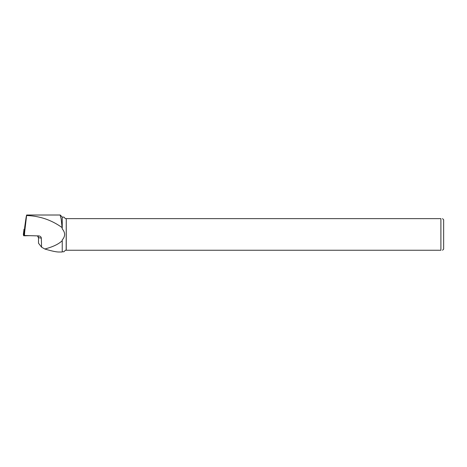 <?xml version="1.0" encoding="UTF-8"?>
<svg xmlns="http://www.w3.org/2000/svg" width="467" height="467" viewBox="0 0 467 467"><rect width="100%" height="100%" fill="white"/><g stroke="black" fill="none" stroke-linecap="round" stroke-linejoin="round"><path stroke-width="0.7" d="M24.465 229.052L24.027 229.075L24.354 230.342L24.792 230.365L24.453 235.502L39.041 235.928C40.431 236.261 41.195 237.002 41.329 238.152L41.586 247.166L38.51 243.214L38.516 237.65L41.329 238.152M23.846 234.452L23.35 234.516L23.677 235.777L30.139 235.654L23.677 235.777L23.35 234.51L24.027 229.075L23.35 234.516M66.261 218.632L440.901 218.632L440.901 250.248L66.261 250.248L66.261 218.632L66.162 250.248L65.415 250.248L63.897 251.766L62.239 251.766L62.239 239.95C65.392 236.279 65.392 232.607 62.239 228.929L61.159 218.877L60.115 215.007M62.239 228.929L62.239 217.114L60.301 215.071M61.854 227.417C51.329 219.928 39.619 215.97 26.73 215.55C26.672 213.752 25.977 217.762 24.646 227.587L24.792 230.365M26.66 214.995L24.453 233.92M66.162 218.632L65.415 218.632L63.897 217.114L62.239 217.114M62.239 239.95L62.239 251.766M62.012 252.005L58.76 252.005C56.075 251.982 51.428 250.977 44.809 248.999C52.695 246.95 58.428 244.247 62.012 240.89M44.809 248.999L41.586 247.166M37.605 235.853A2.195 2.049 -79.9 0 1 38.516 237.65L38.51 243.214M442.523 218.632L443.65 219.759L443.65 249.121L442.523 250.248M440.901 250.248C443.031 250.248 443.031 250.248 440.901 250.248M440.901 218.632C443.025 218.632 443.025 218.632 440.901 218.632M23.677 235.777L24.354 230.342M25.311 235.526L25.329 235.841M60.115 215.013L26.66 215.013M38.376 237.598L37.488 235.847"/></g></svg>
